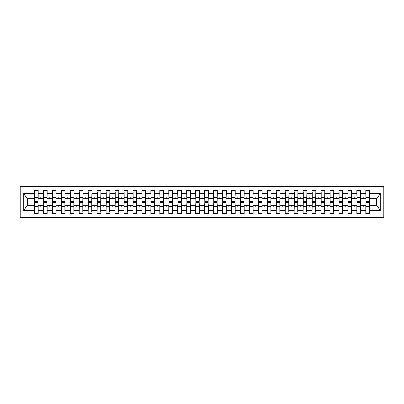 <?xml version="1.0" encoding="UTF-8"?>
<svg xmlns="http://www.w3.org/2000/svg" width="404" height="404" viewBox="0 0 404 404"><rect width="100%" height="100%" fill="white"/><g stroke="black" fill="none" stroke-linecap="round" stroke-linejoin="round"><path stroke-width="0.61" d="M20.2 217.67L383.8 217.67L383.8 186.33L20.2 186.33L20.2 217.67M365.979 203.969L365.797 205.313L360.605 205.313L360.424 203.969M369.382 200.031L369.559 198.687L376.816 198.687L380.255 193.516L380.255 210.484L369.559 210.484L369.559 213.64L365.797 213.64L365.797 205.313M369.559 198.687L369.559 190.36L365.797 190.36L365.797 193.516L360.605 193.516L360.424 200.031M365.979 200.031L365.797 193.516M357.025 203.969L356.843 205.313L351.647 205.313L351.47 203.969M365.797 210.484L360.605 210.484L360.605 213.64L356.843 213.64L356.843 205.313M360.605 193.516L360.605 190.36L356.843 190.36L356.843 193.516L351.647 193.516L351.47 200.031M357.025 200.031L356.843 193.516M348.066 203.969L347.889 205.313L342.693 205.313L342.516 203.969M356.843 210.484L351.647 210.484L351.647 213.64L347.889 213.64L347.889 205.313M351.647 193.516L351.647 190.36L347.889 190.36L347.889 193.516L342.693 193.516L342.516 200.031M348.066 200.031L347.889 193.516M339.113 203.969L338.931 205.313L333.739 205.313L333.558 203.969M347.889 210.484L342.693 210.484L342.693 213.64L338.931 213.64L338.931 205.313M342.693 193.516L342.693 190.36L338.931 190.36L338.931 193.516L333.739 193.516L333.558 200.031M339.113 200.031L338.931 193.516M330.154 203.969L329.977 205.313L324.781 205.313L324.604 203.969M338.931 210.484L333.739 210.484L333.739 213.64L329.977 213.64L329.977 205.313M333.739 193.516L333.739 190.36L329.977 190.36L329.977 193.516L324.781 193.516L324.604 200.031M330.154 200.031L329.977 193.516M321.2 203.969L321.018 205.313L315.827 205.313L315.645 203.969M329.977 210.484L324.781 210.484L324.781 213.64L321.018 213.64L321.018 205.313M324.781 193.516L324.781 190.36L321.018 190.36L321.018 193.516L315.827 193.516L315.645 200.031M321.2 200.031L321.018 193.516M312.247 203.969L312.065 205.313L306.873 205.313L306.692 203.969M321.018 210.484L315.827 210.484L315.827 213.64L312.065 213.64L312.065 205.313M315.827 193.516L315.827 190.36L312.065 190.36L312.065 193.516L306.873 193.516L306.692 200.031M312.247 200.031L312.065 193.516M303.288 203.969L303.111 205.313L297.915 205.313L297.738 203.969M312.065 210.484L306.873 210.484L306.873 213.64L303.111 213.64L303.111 205.313M306.873 193.516L306.873 190.36L303.111 190.36L303.111 193.516L297.915 193.516L297.738 200.031M303.288 200.031L303.111 193.516M294.334 203.969L294.152 205.313L288.961 205.313L288.779 203.969M303.111 210.484L297.915 210.484L297.915 213.64L294.152 213.64L294.152 205.313M297.915 193.516L297.915 190.36L294.152 190.36L294.152 193.516L288.961 193.516L288.779 200.031M294.334 200.031L294.152 193.516M285.375 203.969L285.199 205.313L280.002 205.313L279.826 203.969M294.152 210.484L288.961 210.484L288.961 213.64L285.199 213.64L285.199 205.313M288.961 193.516L288.961 190.36L285.199 190.36L285.199 193.516L280.002 193.516L279.826 200.031M285.375 200.031L285.199 193.516M276.422 203.969L276.24 205.313L271.049 205.313L270.867 203.969M285.199 210.484L280.002 210.484L280.002 213.64L276.24 213.64L276.24 205.313M280.002 193.516L280.002 190.36L276.24 190.36L276.24 193.516L271.049 193.516L270.867 200.031M276.422 200.031L276.24 193.516M267.468 203.969L267.286 205.313L262.095 205.313L261.913 203.969M276.24 210.484L271.049 210.484L271.049 213.64L267.286 213.64L267.286 205.313M271.049 193.516L271.049 190.36L267.286 190.36L267.286 193.516L262.095 193.516L261.913 200.031M267.468 200.031L267.286 193.516M258.51 203.969L258.333 205.313L253.136 205.313L252.96 203.969M267.286 210.484L262.095 210.484L262.095 213.64L258.333 213.64L258.333 205.313M262.095 193.516L262.095 190.36L258.333 190.36L258.333 193.516L253.136 193.516L252.96 200.031M258.51 200.031L258.333 193.516M249.556 203.969L249.374 205.313L244.183 205.313L244.001 203.969M258.333 210.484L253.136 210.484L253.136 213.64L249.374 213.64L249.374 205.313M253.136 193.516L253.136 190.36L249.374 190.36L249.374 193.516L244.183 193.516L244.001 200.031M249.556 200.031L249.374 193.516M240.597 203.969L240.42 205.313L235.224 205.313L235.047 203.969M249.374 210.484L244.183 210.484L244.183 213.64L240.42 213.64L240.42 205.313M244.183 193.516L244.183 190.36L240.42 190.36L240.42 193.516L235.224 193.516L235.047 200.031M240.597 200.031L240.42 193.516M231.643 203.969L231.462 205.313L226.27 205.313L226.088 203.969M240.42 210.484L235.224 210.484L235.224 213.64L231.462 213.64L231.462 205.313M235.224 193.516L235.224 190.36L231.462 190.36L231.462 193.516L226.27 193.516L226.088 200.031M231.643 200.031L231.462 193.516M222.69 203.969L222.508 205.313L217.317 205.313L217.135 203.969M231.462 210.484L226.27 210.484L226.27 213.64L222.508 213.64L222.508 205.313M226.27 193.516L226.27 190.36L222.508 190.36L222.508 193.516L217.317 193.516L217.135 200.031M222.69 200.031L222.508 193.516M213.731 203.969L213.554 205.313L208.358 205.313L208.181 203.969M222.508 210.484L217.317 210.484L217.317 213.64L213.554 213.64L213.554 205.313M217.317 193.516L217.317 190.36L213.554 190.36L213.554 193.516L208.358 193.516L208.181 200.031M213.731 200.031L213.554 193.516M204.778 203.969L204.596 205.313L199.404 205.313L199.222 203.969M213.554 210.484L208.358 210.484L208.358 213.64L204.596 213.64L204.596 205.313M208.358 193.516L208.358 190.36L204.596 190.36L204.596 193.516L199.404 193.516L199.222 200.031M204.778 200.031L204.596 193.516M195.819 203.969L195.642 205.313L190.446 205.313L190.269 203.969M204.596 210.484L199.404 210.484L199.404 213.64L195.642 213.64L195.642 205.313M199.404 193.516L199.404 190.36L195.642 190.36L195.642 193.516L190.446 193.516L190.269 200.031M195.819 200.031L195.642 193.516M186.865 203.969L186.683 205.313L181.492 205.313L181.31 203.969M195.642 210.484L190.446 210.484L190.446 213.64L186.683 213.64L186.683 205.313M190.446 193.516L190.446 190.36L186.683 190.36L186.683 193.516L181.492 193.516L181.31 200.031M186.865 200.031L186.683 193.516M177.912 203.969L177.73 205.313L172.538 205.313L172.357 203.969M186.683 210.484L181.492 210.484L181.492 213.64L177.73 213.64L177.73 205.313M181.492 193.516L181.492 190.36L177.73 190.36L177.73 193.516L172.538 193.516L172.357 200.031M177.912 200.031L177.73 193.516M168.953 203.969L168.776 205.313L163.58 205.313L163.403 203.969M177.73 210.484L172.538 210.484L172.538 213.64L168.776 213.64L168.776 205.313M172.538 193.516L172.538 190.36L168.776 190.36L168.776 193.516L163.58 193.516L163.403 200.031M168.953 200.031L168.776 193.516M159.999 203.969L159.817 205.313L154.626 205.313L154.444 203.969M168.776 210.484L163.58 210.484L163.58 213.64L159.817 213.64L159.817 205.313M163.58 193.516L163.58 190.36L159.817 190.36L159.817 193.516L154.626 193.516L154.444 200.031M159.999 200.031L159.817 193.516M151.04 203.969L150.864 205.313L145.667 205.313L145.491 203.969M159.817 210.484L154.626 210.484L154.626 213.64L150.864 213.64L150.864 205.313M154.626 193.516L154.626 190.36L150.864 190.36L150.864 193.516L145.667 193.516L145.491 200.031M151.04 200.031L150.864 193.516M142.087 203.969L141.905 205.313L136.714 205.313L136.532 203.969M150.864 210.484L145.667 210.484L145.667 213.64L141.905 213.64L141.905 205.313M145.667 193.516L145.667 190.36L141.905 190.36L141.905 193.516L136.714 193.516L136.532 200.031M142.087 200.031L141.905 193.516M133.133 203.969L132.951 205.313L127.76 205.313L127.578 203.969M141.905 210.484L136.714 210.484L136.714 213.64L132.951 213.64L132.951 205.313M136.714 193.516L136.714 190.36L132.951 190.36L132.951 193.516L127.76 193.516L127.578 200.031M133.133 200.031L132.951 193.516M124.174 203.969L123.998 205.313L118.801 205.313L118.624 203.969M132.951 210.484L127.76 210.484L127.76 213.64L123.998 213.64L123.998 205.313M127.76 193.516L127.76 190.36L123.998 190.36L123.998 193.516L118.801 193.516L118.624 200.031M124.174 200.031L123.998 193.516M115.221 203.969L115.039 205.313L109.848 205.313L109.666 203.969M123.998 210.484L118.801 210.484L118.801 213.64L115.039 213.64L115.039 205.313M118.801 193.516L118.801 190.36L115.039 190.36L115.039 193.516L109.848 193.516L109.666 200.031M115.221 200.031L115.039 193.516M106.262 203.969L106.085 205.313L100.889 205.313L100.712 203.969M115.039 210.484L109.848 210.484L109.848 213.64L106.085 213.64L106.085 205.313M109.848 193.516L109.848 190.36L106.085 190.36L106.085 193.516L100.889 193.516L100.712 200.031M106.262 200.031L106.085 193.516M97.308 203.969L97.127 205.313L91.935 205.313L91.753 203.969M106.085 210.484L100.889 210.484L100.889 213.64L97.127 213.64L97.127 205.313M100.889 193.516L100.889 190.36L97.127 190.36L97.127 193.516L91.935 193.516L91.753 200.031M97.308 200.031L97.127 193.516M88.355 203.969L88.173 205.313L82.982 205.313L82.8 203.969M97.127 210.484L91.935 210.484L91.935 213.64L88.173 213.64L88.173 205.313M91.935 193.516L91.935 190.36L88.173 190.36L88.173 193.516L82.982 193.516L82.8 200.031M88.355 200.031L88.173 193.516M79.396 203.969L79.219 205.313L74.023 205.313L73.846 203.969M88.173 210.484L82.982 210.484L82.982 213.64L79.219 213.64L79.219 205.313M82.982 193.516L82.982 190.36L79.219 190.36L79.219 193.516L74.023 193.516L73.846 200.031M79.396 200.031L79.219 193.516M70.442 203.969L70.261 205.313L65.069 205.313L64.887 203.969M79.219 210.484L74.023 210.484L74.023 213.64L70.261 213.64L70.261 205.313M74.023 193.516L74.023 190.36L70.261 190.36L70.261 193.516L65.069 193.516L64.887 200.031M70.442 200.031L70.261 193.516M61.484 203.969L61.307 205.313L56.111 205.313L55.934 203.969M70.261 210.484L65.069 210.484L65.069 213.64L61.307 213.64L61.307 205.313M65.069 193.516L65.069 190.36L61.307 190.36L61.307 193.516L56.111 193.516L55.934 200.031M61.484 200.031L61.307 193.516M52.53 203.969L52.353 205.313L47.157 205.313L46.975 203.969M61.307 210.484L56.111 210.484L56.111 213.64L52.353 213.64L52.353 205.313M56.111 193.516L56.111 190.36L52.353 190.36L52.353 193.516L47.157 193.516L46.975 200.031M52.53 200.031L52.353 193.516M43.576 203.969L43.395 205.313L38.203 205.313L38.203 213.64L34.441 213.64L34.441 205.313L27.184 205.313L23.745 210.484L23.745 193.516L27.184 198.687L34.441 198.687L34.441 193.516L23.745 193.516M52.353 210.484L47.157 210.484L47.157 213.64L43.395 213.64L43.395 205.313M47.157 193.516L47.157 190.36L43.395 190.36L43.395 193.516L38.203 193.516L38.203 190.36L34.441 190.36L34.441 193.516M43.576 200.031L43.395 193.516M34.618 203.969L34.441 205.313M34.441 198.687L34.618 200.031M369.382 203.969L369.559 210.484M360.605 210.484L360.605 205.313M351.647 210.484L351.647 205.313M342.693 210.484L342.693 205.313M333.739 210.484L333.739 205.313M324.781 210.484L324.781 205.313M315.827 210.484L315.827 205.313M306.873 210.484L306.873 205.313M297.915 210.484L297.915 205.313M288.961 210.484L288.961 205.313M280.002 210.484L280.002 205.313M271.049 210.484L271.049 205.313M262.095 210.484L262.095 205.313M253.136 210.484L253.136 205.313M244.183 210.484L244.183 205.313M235.224 210.484L235.224 205.313M226.27 210.484L226.27 205.313M217.317 210.484L217.317 205.313M208.358 210.484L208.358 205.313M199.404 210.484L199.404 205.313M190.446 210.484L190.446 205.313M181.492 210.484L181.492 205.313M172.538 210.484L172.538 205.313M163.58 210.484L163.58 205.313M154.626 210.484L154.626 205.313M145.667 210.484L145.667 205.313M136.714 210.484L136.714 205.313M127.76 210.484L127.76 205.313M118.801 210.484L118.801 205.313M109.848 210.484L109.848 205.313M100.889 210.484L100.889 205.313M91.935 210.484L91.935 205.313M82.982 210.484L82.982 205.313M74.023 210.484L74.023 205.313M65.069 210.484L65.069 205.313M56.111 210.484L56.111 205.313M47.157 210.484L47.157 205.313M380.255 193.516L369.559 193.516M43.395 210.484L38.203 210.484M34.441 210.484L23.745 210.484M362.651 198.687L363.751 198.687L363.428 197.793L362.979 197.793L362.651 198.687L360.605 198.687M365.797 198.687L363.751 198.687M362.651 205.313L362.979 206.207L363.428 206.207L363.751 205.313M353.697 198.687L354.798 198.687L354.47 197.793L354.02 197.793L353.697 198.687L351.647 198.687M356.843 198.687L354.798 198.687M353.697 205.313L354.02 206.207L354.47 206.207L354.798 205.313M344.743 198.687L345.839 198.687L345.516 197.793L345.066 197.793L344.743 198.687L342.693 198.687M347.889 198.687L345.839 198.687M344.743 205.313L345.066 206.207L345.516 206.207L345.839 205.313M335.785 198.687L336.886 198.687L336.557 197.793L336.113 197.793L335.785 198.687L333.739 198.687M338.931 198.687L336.886 198.687M335.785 205.313L336.113 206.207L336.557 206.207L336.886 205.313M326.831 198.687L327.927 198.687L327.604 197.793L327.154 197.793L326.831 198.687L324.781 198.687M329.977 198.687L327.927 198.687M326.831 205.313L327.154 206.207L327.604 206.207L327.927 205.313M317.872 198.687L318.973 198.687L318.65 197.793L318.201 197.793L317.872 198.687L315.827 198.687M321.018 198.687L318.973 198.687M317.872 205.313L318.201 206.207L318.65 206.207L318.973 205.313M308.919 198.687L310.019 198.687L309.691 197.793L309.242 197.793L308.919 198.687L306.873 198.687M312.065 198.687L310.019 198.687M308.919 205.313L309.242 206.207L309.691 206.207L310.019 205.313M299.965 198.687L301.061 198.687L300.738 197.793L300.288 197.793L299.965 198.687L297.915 198.687M303.111 198.687L301.061 198.687M299.965 205.313L300.288 206.207L300.738 206.207L301.061 205.313M291.006 198.687L292.107 198.687L291.779 197.793L291.334 197.793L291.006 198.687L288.961 198.687M294.152 198.687L292.107 198.687M291.006 205.313L291.334 206.207L291.779 206.207L292.107 205.313M282.053 198.687L283.148 198.687L282.825 197.793L282.376 197.793L282.053 198.687L280.002 198.687M285.199 198.687L283.148 198.687M282.053 205.313L282.376 206.207L282.825 206.207L283.148 205.313M273.094 198.687L274.195 198.687L273.872 197.793L273.422 197.793L273.094 198.687L271.049 198.687M276.24 198.687L274.195 198.687M273.094 205.313L273.422 206.207L273.872 206.207L274.195 205.313M264.14 198.687L265.241 198.687L264.913 197.793L264.463 197.793L264.14 198.687L262.095 198.687M267.286 198.687L265.241 198.687M264.14 205.313L264.463 206.207L264.913 206.207L265.241 205.313M255.187 198.687L256.282 198.687L255.959 197.793L255.51 197.793L255.187 198.687L253.136 198.687M258.333 198.687L256.282 198.687M255.187 205.313L255.51 206.207L255.959 206.207L256.282 205.313M246.228 198.687L247.329 198.687L247.001 197.793L246.556 197.793L246.228 198.687L244.183 198.687M249.374 198.687L247.329 198.687M246.228 205.313L246.556 206.207L247.001 206.207L247.329 205.313M237.274 198.687L238.37 198.687L238.047 197.793L237.597 197.793L237.274 198.687L235.224 198.687M240.42 198.687L238.37 198.687M237.274 205.313L237.597 206.207L238.047 206.207L238.37 205.313M228.316 198.687L229.416 198.687L229.093 197.793L228.644 197.793L228.316 198.687L226.27 198.687M231.462 198.687L229.416 198.687M228.316 205.313L228.644 206.207L229.093 206.207L229.416 205.313M219.362 198.687L220.463 198.687L220.135 197.793L219.685 197.793L219.362 198.687L217.317 198.687M222.508 198.687L220.463 198.687M219.362 205.313L219.685 206.207L220.135 206.207L220.463 205.313M210.408 198.687L211.504 198.687L211.181 197.793L210.731 197.793L210.408 198.687L208.358 198.687M213.554 198.687L211.504 198.687M210.408 205.313L210.731 206.207L211.181 206.207L211.504 205.313M201.45 198.687L202.55 198.687L202.222 197.793L201.778 197.793L201.45 198.687L199.404 198.687M204.596 198.687L202.55 198.687M201.45 205.313L201.778 206.207L202.222 206.207L202.55 205.313M192.496 198.687L193.592 198.687L193.269 197.793L192.819 197.793L192.496 198.687L190.446 198.687M195.642 198.687L193.592 198.687M192.496 205.313L192.819 206.207L193.269 206.207L193.592 205.313M183.537 198.687L184.638 198.687L184.315 197.793L183.865 197.793L183.537 198.687L181.492 198.687M186.683 198.687L184.638 198.687M183.537 205.313L183.865 206.207L184.315 206.207L184.638 205.313M174.584 198.687L175.684 198.687L175.356 197.793L174.907 197.793L174.584 198.687L172.538 198.687M177.73 198.687L175.684 198.687M174.584 205.313L174.907 206.207L175.356 206.207L175.684 205.313M165.63 198.687L166.726 198.687L166.403 197.793L165.953 197.793L165.63 198.687L163.58 198.687M168.776 198.687L166.726 198.687M165.63 205.313L165.953 206.207L166.403 206.207L166.726 205.313M156.671 198.687L157.772 198.687L157.444 197.793L156.999 197.793L156.671 198.687L154.626 198.687M159.817 198.687L157.772 198.687M156.671 205.313L156.999 206.207L157.444 206.207L157.772 205.313M147.718 198.687L148.813 198.687L148.49 197.793L148.041 197.793L147.718 198.687L145.667 198.687M150.864 198.687L148.813 198.687M147.718 205.313L148.041 206.207L148.49 206.207L148.813 205.313M138.759 198.687L139.86 198.687L139.537 197.793L139.087 197.793L138.759 198.687L136.714 198.687M141.905 198.687L139.86 198.687M138.759 205.313L139.087 206.207L139.537 206.207L139.86 205.313M129.805 198.687L130.906 198.687L130.578 197.793L130.128 197.793L129.805 198.687L127.76 198.687M132.951 198.687L130.906 198.687M129.805 205.313L130.128 206.207L130.578 206.207L130.906 205.313M120.852 198.687L121.947 198.687L121.624 197.793L121.175 197.793L120.852 198.687L118.801 198.687M123.998 198.687L121.947 198.687M120.852 205.313L121.175 206.207L121.624 206.207L121.947 205.313M111.893 198.687L112.994 198.687L112.665 197.793L112.221 197.793L111.893 198.687L109.848 198.687M115.039 198.687L112.994 198.687M111.893 205.313L112.221 206.207L112.665 206.207L112.994 205.313M102.939 198.687L104.035 198.687L103.712 197.793L103.262 197.793L102.939 198.687L100.889 198.687M106.085 198.687L104.035 198.687M102.939 205.313L103.262 206.207L103.712 206.207L104.035 205.313M93.98 198.687L95.081 198.687L94.758 197.793L94.309 197.793L93.98 198.687L91.935 198.687M97.127 198.687L95.081 198.687M93.98 205.313L94.309 206.207L94.758 206.207L95.081 205.313M85.027 198.687L86.128 198.687L85.8 197.793L85.35 197.793L85.027 198.687L82.982 198.687M88.173 198.687L86.128 198.687M85.027 205.313L85.35 206.207L85.8 206.207L86.128 205.313M76.073 198.687L77.169 198.687L76.846 197.793L76.396 197.793L76.073 198.687L74.023 198.687M79.219 198.687L77.169 198.687M76.073 205.313L76.396 206.207L76.846 206.207L77.169 205.313M67.115 198.687L68.215 198.687L67.887 197.793L67.443 197.793L67.115 198.687L65.069 198.687M70.261 198.687L68.215 198.687M67.115 205.313L67.443 206.207L67.887 206.207L68.215 205.313M58.161 198.687L59.257 198.687L58.934 197.793L58.484 197.793L58.161 198.687L56.111 198.687M61.307 198.687L59.257 198.687M58.161 205.313L58.484 206.207L58.934 206.207L59.257 205.313M49.202 198.687L50.303 198.687L49.98 197.793L49.53 197.793L49.202 198.687L47.157 198.687M52.353 198.687L50.303 198.687M49.202 205.313L49.53 206.207L49.98 206.207L50.303 205.313M40.248 198.687L41.349 198.687L41.021 197.793L40.572 197.793L40.248 198.687L38.203 198.687L38.203 193.516M43.395 198.687L41.349 198.687M40.248 205.313L40.572 206.207L41.021 206.207L41.349 205.313M38.021 203.969L38.203 205.313M38.203 198.687L38.021 200.031M380.255 210.484L376.816 205.313L369.559 205.313M27.366 198.687L27.366 205.313M376.634 205.313L376.634 198.687M34.618 197.834L34.618 191.925L38.203 191.925L38.021 201.419L34.618 201.419L34.618 197.834L38.021 197.834M38.021 206.166L38.021 212.075L34.441 212.075L34.618 202.581L38.021 202.581L38.021 206.166L34.618 206.166M43.576 197.834L43.576 191.925L47.157 191.925L46.975 201.419L43.576 201.419L43.576 197.834L46.975 197.834M46.975 206.166L46.975 212.075L43.395 212.075L43.576 202.581L46.975 202.581L46.975 206.166L43.576 206.166M52.53 197.834L52.53 191.925L56.111 191.925L55.934 201.419L52.53 201.419L52.53 197.834L55.934 197.834M55.934 206.166L55.934 212.075L52.353 212.075L52.53 202.581L55.934 202.581L55.934 206.166L52.53 206.166M61.484 197.834L61.484 191.925L65.069 191.925L64.887 201.419L61.484 201.419L61.484 197.834L64.887 197.834M64.887 206.166L64.887 212.075L61.307 212.075L61.484 202.581L64.887 202.581L64.887 206.166L61.484 206.166M70.442 197.834L70.442 191.925L74.023 191.925L73.846 201.419L70.442 201.419L70.442 197.834L73.846 197.834M73.846 206.166L73.846 212.075L70.261 212.075L70.442 202.581L73.846 202.581L73.846 206.166L70.442 206.166M79.396 197.834L79.396 191.925L82.982 191.925L82.8 201.419L79.396 201.419L79.396 197.834L82.8 197.834M82.8 206.166L82.8 212.075L79.219 212.075L79.396 202.581L82.8 202.581L82.8 206.166L79.396 206.166M88.355 197.834L88.355 191.925L91.935 191.925L91.753 201.419L88.355 201.419L88.355 197.834L91.753 197.834M91.753 206.166L91.753 212.075L88.173 212.075L88.355 202.581L91.753 202.581L91.753 206.166L88.355 206.166M97.308 197.834L97.308 191.925L100.889 191.925L100.712 201.419L97.308 201.419L97.308 197.834L100.712 197.834M100.712 206.166L100.712 212.075L97.127 212.075L97.308 202.581L100.712 202.581L100.712 206.166L97.308 206.166M106.262 197.834L106.262 191.925L109.848 191.925L109.666 201.419L106.262 201.419L106.262 197.834L109.666 197.834M109.666 206.166L109.666 212.075L106.085 212.075L106.262 202.581L109.666 202.581L109.666 206.166L106.262 206.166M115.221 197.834L115.221 191.925L118.801 191.925L118.624 201.419L115.221 201.419L115.221 197.834L118.624 197.834M118.624 206.166L118.624 212.075L115.039 212.075L115.221 202.581L118.624 202.581L118.624 206.166L115.221 206.166M124.174 197.834L124.174 191.925L127.76 191.925L127.578 201.419L124.174 201.419L124.174 197.834L127.578 197.834M127.578 206.166L127.578 212.075L123.998 212.075L124.174 202.581L127.578 202.581L127.578 206.166L124.174 206.166M133.133 197.834L133.133 191.925L136.714 191.925L136.532 201.419L133.133 201.419L133.133 197.834L136.532 197.834M136.532 206.166L136.532 212.075L132.951 212.075L133.133 202.581L136.532 202.581L136.532 206.166L133.133 206.166M142.087 197.834L142.087 191.925L145.667 191.925L145.491 201.419L142.087 201.419L142.087 197.834L145.491 197.834M145.491 206.166L145.491 212.075L141.905 212.075L142.087 202.581L145.491 202.581L145.491 206.166L142.087 206.166M151.04 197.834L151.04 191.925L154.626 191.925L154.444 201.419L151.04 201.419L151.04 197.834L154.444 197.834M154.444 206.166L154.444 212.075L150.864 212.075L151.04 202.581L154.444 202.581L154.444 206.166L151.04 206.166M159.999 197.834L159.999 191.925L163.58 191.925L163.403 201.419L159.999 201.419L159.999 197.834L163.403 197.834M163.403 206.166L163.403 212.075L159.817 212.075L159.999 202.581L163.403 202.581L163.403 206.166L159.999 206.166M168.953 197.834L168.953 191.925L172.538 191.925L172.357 201.419L168.953 201.419L168.953 197.834L172.357 197.834M172.357 206.166L172.357 212.075L168.776 212.075L168.953 202.581L172.357 202.581L172.357 206.166L168.953 206.166M177.912 197.834L177.912 191.925L181.492 191.925L181.31 201.419L177.912 201.419L177.912 197.834L181.31 197.834M181.31 206.166L181.31 212.075L177.73 212.075L177.912 202.581L181.31 202.581L181.31 206.166L177.912 206.166M186.865 197.834L186.865 191.925L190.446 191.925L190.269 201.419L186.865 201.419L186.865 197.834L190.269 197.834M190.269 206.166L190.269 212.075L186.683 212.075L186.865 202.581L190.269 202.581L190.269 206.166L186.865 206.166M195.819 197.834L195.819 191.925L199.404 191.925L199.222 201.419L195.819 201.419L195.819 197.834L199.222 197.834M199.222 206.166L199.222 212.075L195.642 212.075L195.819 202.581L199.222 202.581L199.222 206.166L195.819 206.166M204.778 197.834L204.778 191.925L208.358 191.925L208.181 201.419L204.778 201.419L204.778 197.834L208.181 197.834M208.181 206.166L208.181 212.075L204.596 212.075L204.778 202.581L208.181 202.581L208.181 206.166L204.778 206.166M213.731 197.834L213.731 191.925L217.317 191.925L217.135 201.419L213.731 201.419L213.731 197.834L217.135 197.834M217.135 206.166L217.135 212.075L213.554 212.075L213.731 202.581L217.135 202.581L217.135 206.166L213.731 206.166M222.69 197.834L222.69 191.925L226.27 191.925L226.088 201.419L222.69 201.419L222.69 197.834L226.088 197.834M226.088 206.166L226.088 212.075L222.508 212.075L222.69 202.581L226.088 202.581L226.088 206.166L222.69 206.166M231.643 197.834L231.643 191.925L235.224 191.925L235.047 201.419L231.643 201.419L231.643 197.834L235.047 197.834M235.047 206.166L235.047 212.075L231.462 212.075L231.643 202.581L235.047 202.581L235.047 206.166L231.643 206.166M240.597 197.834L240.597 191.925L244.183 191.925L244.001 201.419L240.597 201.419L240.597 197.834L244.001 197.834M244.001 206.166L244.001 212.075L240.42 212.075L240.597 202.581L244.001 202.581L244.001 206.166L240.597 206.166M249.556 197.834L249.556 191.925L253.136 191.925L252.96 201.419L249.556 201.419L249.556 197.834L252.96 197.834M252.96 206.166L252.96 212.075L249.374 212.075L249.556 202.581L252.96 202.581L252.96 206.166L249.556 206.166M258.51 197.834L258.51 191.925L262.095 191.925L261.913 201.419L258.51 201.419L258.51 197.834L261.913 197.834M261.913 206.166L261.913 212.075L258.333 212.075L258.51 202.581L261.913 202.581L261.913 206.166L258.51 206.166M267.468 197.834L267.468 191.925L271.049 191.925L270.867 201.419L267.468 201.419L267.468 197.834L270.867 197.834M270.867 206.166L270.867 212.075L267.286 212.075L267.468 202.581L270.867 202.581L270.867 206.166L267.468 206.166M276.422 197.834L276.422 191.925L280.002 191.925L279.826 201.419L276.422 201.419L276.422 197.834L279.826 197.834M279.826 206.166L279.826 212.075L276.24 212.075L276.422 202.581L279.826 202.581L279.826 206.166L276.422 206.166M285.375 197.834L285.375 191.925L288.961 191.925L288.779 201.419L285.375 201.419L285.375 197.834L288.779 197.834M288.779 206.166L288.779 212.075L285.199 212.075L285.375 202.581L288.779 202.581L288.779 206.166L285.375 206.166M294.334 197.834L294.334 191.925L297.915 191.925L297.738 201.419L294.334 201.419L294.334 197.834L297.738 197.834M297.738 206.166L297.738 212.075L294.152 212.075L294.334 202.581L297.738 202.581L297.738 206.166L294.334 206.166M303.288 197.834L303.288 191.925L306.873 191.925L306.692 201.419L303.288 201.419L303.288 197.834L306.692 197.834M306.692 206.166L306.692 212.075L303.111 212.075L303.288 202.581L306.692 202.581L306.692 206.166L303.288 206.166M312.247 197.834L312.247 191.925L315.827 191.925L315.645 201.419L312.247 201.419L312.247 197.834L315.645 197.834M315.645 206.166L315.645 212.075L312.065 212.075L312.247 202.581L315.645 202.581L315.645 206.166L312.247 206.166M321.2 197.834L321.2 191.925L324.781 191.925L324.604 201.419L321.2 201.419L321.2 197.834L324.604 197.834M324.604 206.166L324.604 212.075L321.018 212.075L321.2 202.581L324.604 202.581L324.604 206.166L321.2 206.166M330.154 197.834L330.154 191.925L333.739 191.925L333.558 201.419L330.154 201.419L330.154 197.834L333.558 197.834M333.558 206.166L333.558 212.075L329.977 212.075L330.154 202.581L333.558 202.581L333.558 206.166L330.154 206.166M339.113 197.834L339.113 191.925L342.693 191.925L342.516 201.419L339.113 201.419L339.113 197.834L342.516 197.834M342.516 206.166L342.516 212.075L338.931 212.075L339.113 202.581L342.516 202.581L342.516 206.166L339.113 206.166M348.066 197.834L348.066 191.925L351.647 191.925L351.47 201.419L348.066 201.419L348.066 197.834L351.47 197.834M351.47 206.166L351.47 212.075L347.889 212.075L348.066 202.581L351.47 202.581L351.47 206.166L348.066 206.166M357.025 197.834L357.025 191.925L360.605 191.925L360.424 201.419L357.025 201.419L357.025 197.834L360.424 197.834M360.424 206.166L360.424 212.075L356.843 212.075L357.025 202.581L360.424 202.581L360.424 206.166L357.025 206.166M365.979 197.834L365.979 191.925L369.559 191.925L369.382 201.419L365.979 201.419L365.979 197.834L369.382 197.834M369.382 206.166L369.382 212.075L365.797 212.075L365.979 202.581L369.382 202.581L369.382 206.166L365.979 206.166M38.021 206.702L34.618 206.702M34.618 197.298L38.021 197.298M43.576 197.298L46.975 197.298M52.53 197.298L55.934 197.298M61.484 197.298L64.887 197.298M70.442 197.298L73.846 197.298M46.975 206.702L43.576 206.702M55.934 206.702L52.53 206.702M64.887 206.702L61.484 206.702M73.846 206.702L70.442 206.702M79.396 197.298L82.8 197.298M82.8 206.702L79.396 206.702M88.355 197.298L91.753 197.298M91.753 206.702L88.355 206.702M97.308 197.298L100.712 197.298M100.712 206.702L97.308 206.702M106.262 197.298L109.666 197.298M109.666 206.702L106.262 206.702M115.221 197.298L118.624 197.298M118.624 206.702L115.221 206.702M124.174 197.298L127.578 197.298M127.578 206.702L124.174 206.702M133.133 197.298L136.532 197.298M136.532 206.702L133.133 206.702M142.087 197.298L145.491 197.298M145.491 206.702L142.087 206.702M151.04 197.298L154.444 197.298M154.444 206.702L151.04 206.702M159.999 197.298L163.403 197.298M163.403 206.702L159.999 206.702M168.953 197.298L172.357 197.298M172.357 206.702L168.953 206.702M177.912 197.298L181.31 197.298M181.31 206.702L177.912 206.702M186.865 197.298L190.269 197.298M190.269 206.702L186.865 206.702M195.819 197.298L199.222 197.298M199.222 206.702L195.819 206.702M204.778 197.298L208.181 197.298M208.181 206.702L204.778 206.702M213.731 197.298L217.135 197.298M217.135 206.702L213.731 206.702M222.69 197.298L226.088 197.298M226.088 206.702L222.69 206.702M231.643 197.298L235.047 197.298M235.047 206.702L231.643 206.702M240.597 197.298L244.001 197.298M244.001 206.702L240.597 206.702M249.556 197.298L252.96 197.298M252.96 206.702L249.556 206.702M258.51 197.298L261.913 197.298M261.913 206.702L258.51 206.702M267.468 197.298L270.867 197.298M270.867 206.702L267.468 206.702M276.422 197.298L279.826 197.298M279.826 206.702L276.422 206.702M285.375 197.298L288.779 197.298M288.779 206.702L285.375 206.702M294.334 197.298L297.738 197.298M297.738 206.702L294.334 206.702M303.288 197.298L306.692 197.298M306.692 206.702L303.288 206.702M312.247 197.298L315.645 197.298M315.645 206.702L312.247 206.702M321.2 197.298L324.604 197.298M324.604 206.702L321.2 206.702M330.154 197.298L333.558 197.298M333.558 206.702L330.154 206.702M339.113 197.298L342.516 197.298M342.516 206.702L339.113 206.702M348.066 197.298L351.47 197.298M351.47 206.702L348.066 206.702M357.025 197.298L360.424 197.298M360.424 206.702L357.025 206.702M365.979 197.298L369.382 197.298M369.382 206.702L365.979 206.702M38.021 206.838L34.618 206.838M34.618 197.162L38.021 197.162M43.576 197.162L46.975 197.162M52.53 197.162L55.934 197.162M61.484 197.162L64.887 197.162M70.442 197.162L73.846 197.162M46.975 206.838L43.576 206.838M55.934 206.838L52.53 206.838M64.887 206.838L61.484 206.838M73.846 206.838L70.442 206.838M79.396 197.162L82.8 197.162M82.8 206.838L79.396 206.838M88.355 197.162L91.753 197.162M91.753 206.838L88.355 206.838M97.308 197.162L100.712 197.162M100.712 206.838L97.308 206.838M106.262 197.162L109.666 197.162M109.666 206.838L106.262 206.838M115.221 197.162L118.624 197.162M118.624 206.838L115.221 206.838M124.174 197.162L127.578 197.162M127.578 206.838L124.174 206.838M133.133 197.162L136.532 197.162M136.532 206.838L133.133 206.838M142.087 197.162L145.491 197.162M145.491 206.838L142.087 206.838M151.04 197.162L154.444 197.162M154.444 206.838L151.04 206.838M159.999 197.162L163.403 197.162M163.403 206.838L159.999 206.838M168.953 197.162L172.357 197.162M172.357 206.838L168.953 206.838M177.912 197.162L181.31 197.162M181.31 206.838L177.912 206.838M186.865 197.162L190.269 197.162M190.269 206.838L186.865 206.838M195.819 197.162L199.222 197.162M199.222 206.838L195.819 206.838M204.778 197.162L208.181 197.162M208.181 206.838L204.778 206.838M213.731 197.162L217.135 197.162M217.135 206.838L213.731 206.838M222.69 197.162L226.088 197.162M226.088 206.838L222.69 206.838M231.643 197.162L235.047 197.162M235.047 206.838L231.643 206.838M240.597 197.162L244.001 197.162M244.001 206.838L240.597 206.838M249.556 197.162L252.96 197.162M252.96 206.838L249.556 206.838M258.51 197.162L261.913 197.162M261.913 206.838L258.51 206.838M267.468 197.162L270.867 197.162M270.867 206.838L267.468 206.838M276.422 197.162L279.826 197.162M279.826 206.838L276.422 206.838M285.375 197.162L288.779 197.162M288.779 206.838L285.375 206.838M294.334 197.162L297.738 197.162M297.738 206.838L294.334 206.838M303.288 197.162L306.692 197.162M306.692 206.838L303.288 206.838M312.247 197.162L315.645 197.162M315.645 206.838L312.247 206.838M321.2 197.162L324.604 197.162M324.604 206.838L321.2 206.838M330.154 197.162L333.558 197.162M333.558 206.838L330.154 206.838M339.113 197.162L342.516 197.162M342.516 206.838L339.113 206.838M348.066 197.162L351.47 197.162M351.47 206.838L348.066 206.838M357.025 197.162L360.424 197.162M360.424 206.838L357.025 206.838M365.979 197.162L369.382 197.162M369.382 206.838L365.979 206.838"/></g></svg>
